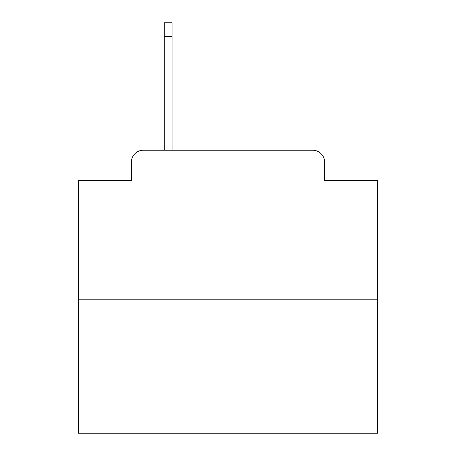 <?xml version="1.0" encoding="UTF-8"?>
<svg xmlns="http://www.w3.org/2000/svg" width="456" height="456" viewBox="0 0 456 456"><rect width="100%" height="100%" fill="white"/><g stroke="black" fill="none" stroke-linecap="round" stroke-linejoin="round"><path stroke-width="0.68" d="M131.385 162.194L131.385 180.736L131.385 162.194A11.964 11.964 0 0 1 143.349 150.229L164.285 150.229L164.285 22.8L172.066 22.8L172.066 150.229L181.334 150.229M377.562 299.791L78.438 299.791L78.438 433.2L377.562 433.2L377.562 180.736L324.615 180.736L324.615 162.194A11.964 11.964 0 0 0 312.651 150.229L143.349 150.229M78.438 299.791L78.438 180.736L131.385 180.736M274.666 150.229L312.651 150.229M324.615 180.736L324.615 162.194M164.285 36.56L172.066 36.56"/></g></svg>
